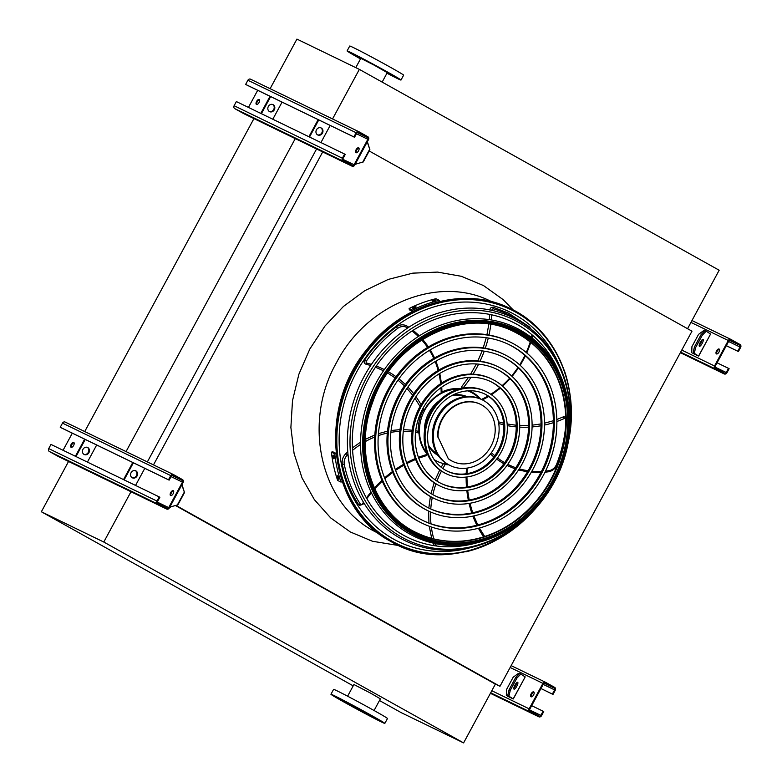 <?xml version="1.0" encoding="UTF-8"?>
<svg xmlns="http://www.w3.org/2000/svg" width="782" height="782" viewBox="0 0 782 782"><rect width="100%" height="100%" fill="white"/><g stroke="black" fill="none" stroke-linecap="round" stroke-linejoin="round"><path stroke-width="1.17" d="M295.264 138.629L126.049 451.585M253.945 118.59L84.73 431.547M316.583 148.971L147.368 461.918M322.702 151.933L153.497 464.889M369.202 150.985L691.992 331.177L499.981 686.293L176.009 505.436M494.527 683.644L499.981 686.293M379.475 700.525L401.166 712.627L463.599 742.9L103.791 542.034L41.358 511.76L353.21 685.863M374.07 710.515L380.384 698.844L370.629 693.155L353.923 684.533L347.619 696.205M41.358 511.76L68.552 461.458M103.791 542.034L130.985 491.731M463.599 742.9L495.377 684.123L175.549 505.583M346.925 702.705L370.502 715.657L346.925 702.705M346.279 702.041L342.154 699.782L346.279 702.041M337.922 697.994L333.806 695.736L337.922 697.994M342.389 700.916L338.274 698.658L342.389 700.916M357.051 709.108L352.936 706.85L357.051 709.108M373.327 717.759L369.212 715.501L373.327 717.759M381.684 721.806L377.559 719.548L381.684 721.806M377.217 718.883L373.092 716.615L377.217 718.883M362.545 710.691L358.43 708.433L362.545 710.691M334.471 695.755A30.635 0.753 28.4 0 1 364.959 711.825A30.635 0.753 28.4 0 1 384.832 723.399A30.635 0.753 28.4 0 1 357.53 709.489A30.635 0.753 28.4 0 1 330.942 694.26A30.635 0.753 28.4 0 1 334.471 695.755M330.942 694.26L333.591 689.362A30.635 0.753 28.4 0 1 337.11 690.858A30.635 0.753 28.4 0 1 367.608 706.928A30.635 0.753 28.4 0 1 387.481 718.502L384.832 723.399M270.113 88.679L296.925 39.1L359.358 69.373L719.166 270.24L687.554 328.704M359.358 69.373L332.546 118.952M386.963 73.215A30.635 0.753 -151.6 0 0 400.99 80.057L403.639 75.16A30.635 0.753 -151.6 0 0 377.041 59.931A30.635 0.753 -151.6 0 0 349.74 46.021L347.091 50.918A30.635 0.753 -151.6 0 0 360.502 58.914M400.99 80.057A30.635 0.753 -151.6 0 0 374.402 64.828A30.635 0.753 -151.6 0 0 347.091 50.918M394.832 76.871L398.126 78.591L394.832 76.871M387.012 73.117L389.778 74.544L387.07 73.009M355.536 55.981L358.83 57.702L355.536 55.981M351.069 53.049L354.373 54.779L351.069 53.049M359.427 57.106L362.721 58.826L359.427 57.106M375.702 65.756L378.996 67.477L375.702 65.756M390.365 73.938L393.659 75.659L390.365 73.938M382.154 82.1L387.266 72.638L374.216 65.17L360.815 58.337L355.781 67.633M173.565 490.959A2.786 1.349 -60.8 0 0 171.405 492.816A2.786 1.349 -60.8 0 0 170.955 495.632M169.332 507.968L183.105 482.504A2.229 1.945 115.9 0 0 182.46 479.591L173.516 474.596A2.229 1.945 115.9 0 0 170.75 475.612L168.501 479.777L169.137 480.128L171.395 475.964A1.388 1.222 -64.1 0 1 173.115 475.339L182.059 480.324A1.388 1.222 -64.1 0 1 182.46 482.142L168.687 507.616A1.388 1.222 -64.1 0 1 166.967 508.241L158.023 503.256A1.388 1.222 -64.1 0 1 157.622 501.438L159.87 497.274L159.235 496.912L156.977 501.076A2.229 1.945 115.9 0 0 157.622 503.989L166.566 508.984A2.229 1.945 115.9 0 0 169.332 507.968M74.036 442.7A2.786 1.349 -60.8 0 0 71.876 444.567A2.786 1.349 -60.8 0 0 71.426 447.382M72.306 433.179L63.059 450.285M71.084 447.314A2.786 1.349 119.2 0 1 71.054 447.294A2.786 1.349 119.2 0 1 71.24 444.205A2.786 1.349 119.2 0 1 73.772 442.436A2.786 1.349 119.2 0 1 73.606 445.486A2.786 1.349 119.2 0 1 71.084 447.314M135.55 485.436L144.797 468.33M170.613 495.563A2.786 1.349 119.2 0 1 170.584 495.553A2.786 1.349 119.2 0 1 170.769 492.465A2.786 1.349 119.2 0 1 173.301 490.685A2.786 1.349 119.2 0 1 173.135 493.735A2.786 1.349 119.2 0 1 170.613 495.563M87.418 462.103L96.675 444.997M173.34 474.518L65.258 422.114A2.229 1.945 115.9 0 0 62.501 423.121L60.243 427.285L60.888 427.646L169.137 480.128M159.235 496.912L50.977 444.43L48.728 448.594A2.229 1.945 115.9 0 0 49.374 451.507L58.308 456.493A2.229 1.945 115.9 0 0 58.484 456.58M148.297 499.59L151.503 501.35L148.297 499.59M78.102 465.564L81.308 467.323L78.102 465.564M56.402 455.036L59.608 456.796L56.402 455.036M60.243 427.285L168.501 479.777M84.642 439.161L75.395 456.268M85.248 439.455L76.001 456.561M83.948 454.342A3.9 3.411 115.9 0 0 88.405 452.192A3.9 3.411 115.9 0 0 87.33 447.363M84.085 454.43A3.9 3.411 115.9 0 0 84.241 454.508A3.9 3.411 115.9 0 0 89.011 452.485A3.9 3.411 115.9 0 0 87.643 447.49A3.9 3.411 115.9 0 0 82.912 449.425A3.9 3.411 115.9 0 0 84.085 454.43M133.38 462.788L124.133 479.894M132.217 477.763A3.9 3.411 115.9 0 0 132.363 477.841A3.9 3.411 115.9 0 0 137.133 475.818A3.9 3.411 115.9 0 0 135.765 470.823A3.9 3.411 115.9 0 0 131.044 472.758A3.9 3.411 115.9 0 0 132.217 477.763M132.774 462.494L123.527 479.601M132.07 477.675A3.9 3.411 115.9 0 0 136.527 475.524A3.9 3.411 115.9 0 0 135.452 470.696M182.108 484.957L184.503 492.582L181.844 484.82M177.885 504.82L170.183 507L177.885 504.82L184.503 492.582M169.909 506.892L170.515 507.215M177.563 504.615L184.181 492.367M176.097 495.456A3.9 3.744 123.2 0 1 175.686 496.228M507.401 696.136L513.275 698.961L507.743 695.472L512.054 698.306L507.401 696.136M531.066 696.791A2.786 1.349 119.2 0 1 531.027 696.772A2.786 1.349 119.2 0 1 531.213 693.683A2.786 1.349 119.2 0 1 533.744 691.904A2.786 1.349 119.2 0 1 533.578 694.963A2.786 1.349 119.2 0 1 531.066 696.791M542.913 683.37L529.14 708.834A2.229 1.945 115.9 0 0 529.785 711.747L538.72 716.742A2.229 1.945 115.9 0 0 541.486 715.735L543.734 711.571L543.099 711.209L540.851 715.374A1.388 1.222 -64.1 0 1 539.121 716.009L530.176 711.014A1.388 1.222 -64.1 0 1 529.776 709.196L543.549 683.722A1.388 1.222 -64.1 0 1 545.279 683.097L554.213 688.082A1.388 1.222 -64.1 0 1 554.624 689.91L552.366 694.064L553.011 694.426L555.259 690.262A2.229 1.945 115.9 0 0 554.614 687.349L545.67 682.363A2.229 1.945 115.9 0 0 542.913 683.37L510.147 667.486M534.018 692.178A2.786 1.349 -60.8 0 0 531.848 694.045A2.786 1.349 -60.8 0 0 531.398 696.86M525.993 710.437L522.787 708.678L525.993 710.437M552.366 694.064L540.948 688.531L553.011 694.426M531.682 705.677L543.099 711.209M506.335 695.54L506.56 689.47L513.178 677.222L518.251 673.498L519.16 673.937M513.188 698.893L525.191 676.919L520.841 674.055L516.892 678.102L515.709 677.476L519.659 673.429L520.841 674.055M516.755 686.313A3.9 1.085 -62 0 1 514.018 689.157A3.9 1.085 -62 0 1 514.898 685.208A3.9 1.085 -62 0 1 517.684 682.275A3.9 1.085 -62 0 1 516.755 686.313M507.743 695.472L509.092 689.724L510.275 690.35L516.892 678.102M510.275 690.35L508.916 696.097M509.092 689.724L515.709 677.476M516.697 682.696A3.9 1.085 -62 0 1 515.573 685.677A3.9 1.085 -62 0 1 513.823 688.101M692.784 353.269L698.658 356.103L693.126 352.604L697.436 355.439L692.784 353.269M716.449 353.923A2.786 1.349 119.2 0 1 716.42 353.904A2.786 1.349 119.2 0 1 716.595 350.815A2.786 1.349 119.2 0 1 719.127 349.046A2.786 1.349 119.2 0 1 718.971 352.096A2.786 1.349 119.2 0 1 716.449 353.923M728.296 340.502L714.523 365.976A2.229 1.945 115.9 0 0 715.168 368.879L724.112 373.874A2.229 1.945 115.9 0 0 726.869 372.867L729.127 368.703L728.482 368.342L726.234 372.506A1.388 1.222 -64.1 0 1 724.513 373.141L715.569 368.146A1.388 1.222 -64.1 0 1 715.168 366.328L728.932 340.854A1.388 1.222 -64.1 0 1 730.662 340.229L739.606 345.224A1.388 1.222 -64.1 0 1 740.007 347.042L737.758 351.206L738.394 351.558L740.642 347.394A2.229 1.945 115.9 0 0 739.997 344.491L731.062 339.496A2.229 1.945 115.9 0 0 728.296 340.502L690.956 322.399M719.401 349.31A2.786 1.349 -60.8 0 0 717.241 351.177A2.786 1.349 -60.8 0 0 716.791 353.992M711.376 367.579L708.169 365.82L711.376 367.579M726.312 345.703L738.394 351.558M726.341 345.664L737.758 351.206M717.065 362.809L728.482 368.342M691.718 352.672L691.943 346.602L698.561 334.354L703.634 330.63L704.543 331.069M698.58 356.025L710.584 334.061L706.224 331.187L702.275 335.243L701.102 334.608L705.041 330.561L706.224 331.187M702.148 343.445A3.9 1.085 -62 0 1 699.411 346.289A3.9 1.085 -62 0 1 700.281 342.34A3.9 1.085 -62 0 1 703.067 339.408A3.9 1.085 -62 0 1 702.148 343.445M693.126 352.604L694.475 346.856L695.657 347.482L702.275 335.243M695.657 347.482L694.308 353.229M694.475 346.856L701.102 334.608M702.089 339.828A3.9 1.085 -62 0 1 700.965 342.819A3.9 1.085 -62 0 1 699.206 345.243M358.948 148.091A2.786 1.349 -60.8 0 0 356.788 149.949A2.786 1.349 -60.8 0 0 356.338 152.773M354.715 165.11L368.488 139.636A2.229 1.945 115.9 0 0 367.843 136.723L358.899 131.738A2.229 1.945 115.9 0 0 356.142 132.745L353.884 136.909L354.529 137.261L356.778 133.096A1.388 1.222 -64.1 0 1 358.508 132.471L367.442 137.466A1.388 1.222 -64.1 0 1 367.853 139.284L354.08 164.748A1.388 1.222 -64.1 0 1 352.35 165.383L343.406 160.388A1.388 1.222 -64.1 0 1 343.005 158.57L345.253 154.406L344.618 154.054L342.369 158.208A2.229 1.945 115.9 0 0 343.015 161.121L351.949 166.116A2.229 1.945 115.9 0 0 354.715 165.11M259.428 99.832A2.786 1.349 -60.8 0 0 257.258 101.699A2.786 1.349 -60.8 0 0 256.809 104.514M257.689 90.311L248.441 107.417M256.476 104.446A2.786 1.349 119.2 0 1 256.437 104.426A2.786 1.349 119.2 0 1 256.623 101.337A2.786 1.349 119.2 0 1 259.155 99.568A2.786 1.349 119.2 0 1 258.989 102.618A2.786 1.349 119.2 0 1 256.476 104.446M320.933 142.568L330.18 125.462M356.005 152.705A2.786 1.349 119.2 0 1 355.966 152.685A2.786 1.349 119.2 0 1 356.152 149.597A2.786 1.349 119.2 0 1 358.684 147.818A2.786 1.349 119.2 0 1 358.518 150.877A2.786 1.349 119.2 0 1 356.005 152.705M272.81 119.235L282.058 102.129M358.723 131.65L250.651 79.246A2.229 1.945 115.9 0 0 247.884 80.253L245.636 84.417L246.271 84.779L354.529 137.261M344.618 154.054L236.36 101.562L234.111 105.726A2.229 1.945 115.9 0 0 234.756 108.639L243.701 113.625A2.229 1.945 115.9 0 0 243.876 113.713M333.679 156.723L336.886 158.482L333.679 156.723M263.495 122.696L266.701 124.455L263.495 122.696M241.794 112.178L245.001 113.937L241.794 112.178M245.636 84.417L353.884 136.909M270.034 96.294L260.787 113.4M270.64 96.587L261.393 113.693M269.331 111.474A3.9 3.411 115.9 0 0 273.788 109.324A3.9 3.411 115.9 0 0 272.713 104.495M269.467 111.562A3.9 3.411 115.9 0 0 269.624 111.64A3.9 3.411 115.9 0 0 274.394 109.627A3.9 3.411 115.9 0 0 273.026 104.622A3.9 3.411 115.9 0 0 268.304 106.557A3.9 3.411 115.9 0 0 269.467 111.562M318.763 119.92L309.516 137.026M317.6 134.895A3.9 3.411 115.9 0 0 317.756 134.973A3.9 3.411 115.9 0 0 322.526 132.96A3.9 3.411 115.9 0 0 321.158 127.955A3.9 3.411 115.9 0 0 316.427 129.89A3.9 3.411 115.9 0 0 317.6 134.895M318.157 119.626L308.91 136.733M317.453 134.807A3.9 3.411 115.9 0 0 321.92 132.666A3.9 3.411 115.9 0 0 320.845 127.828M367.491 142.089L369.896 149.714L367.237 141.953M363.268 161.962L355.575 164.132L363.268 161.962L369.896 149.714M355.302 164.025L355.898 164.347M362.946 161.747L369.573 149.499M361.48 152.588A3.9 3.744 123.2 0 1 361.069 153.36M392.134 541.232A130.164 113.918 115.9 0 0 571.153 417.637A130.164 113.918 115.9 0 0 398.791 321.422A130.164 113.918 115.9 0 0 392.134 541.232M559.912 366.631A127.613 111.689 115.9 0 0 379.456 340.844A127.613 111.689 115.9 0 0 393.346 538.984A127.613 111.689 115.9 0 0 472.396 547.136M508.447 344.324A97.916 85.697 -64.1 0 1 511.799 346.094A97.916 85.697 -64.1 0 1 541.388 471.526A97.916 85.697 -64.1 0 1 423.003 520.548M422.28 523.285L421.303 522.816A100.702 88.131 -64.1 0 1 417.353 520.763A100.702 88.131 -64.1 0 1 387.07 391.469A100.702 88.131 -64.1 0 1 509.17 341.587L510.138 342.057A100.702 88.131 115.9 0 0 388.038 391.948A100.702 88.131 115.9 0 0 418.331 521.232A100.702 88.131 115.9 0 0 422.28 523.285A100.702 88.131 115.9 0 0 545.513 471.126A100.702 88.131 115.9 0 0 510.138 342.057M419.651 518.779A97.916 85.697 115.9 0 0 423.492 520.783A97.916 85.697 115.9 0 0 543.324 470.06A97.916 85.697 115.9 0 0 508.926 344.559A97.916 85.697 115.9 0 0 390.198 393.072A97.916 85.697 115.9 0 0 419.651 518.779M502.435 356.709A84.163 73.655 -64.1 0 1 505.26 358.195A84.163 73.655 -64.1 0 1 530.714 465.964A84.163 73.655 -64.1 0 1 429.005 508.163M428.282 510.91L427.304 510.441A86.949 76.098 -64.1 0 1 423.903 508.662A86.949 76.098 -64.1 0 1 397.745 397.041A86.949 76.098 -64.1 0 1 503.168 353.963L504.136 354.432A86.949 76.098 115.9 0 0 398.712 397.51A86.949 76.098 115.9 0 0 424.87 509.131A86.949 76.098 115.9 0 0 428.282 510.91A86.949 76.098 115.9 0 0 534.683 465.867A86.949 76.098 115.9 0 0 504.136 354.432M426.19 506.677A84.163 73.655 115.9 0 0 429.494 508.398A84.163 73.655 115.9 0 0 532.483 464.801A84.163 73.655 115.9 0 0 502.924 356.944A84.163 73.655 115.9 0 0 400.883 398.634A84.163 73.655 115.9 0 0 426.19 506.677M496.433 369.084A70.4 61.622 -64.1 0 1 498.711 370.287A70.4 61.622 -64.1 0 1 520.03 460.403A70.4 61.622 -64.1 0 1 435.007 495.788M434.284 498.525L433.306 498.056A73.185 64.056 -64.1 0 1 430.442 496.56A73.185 64.056 -64.1 0 1 408.429 402.603A73.185 64.056 -64.1 0 1 497.166 366.347L498.134 366.817A73.185 64.056 115.9 0 0 409.397 403.072A73.185 64.056 115.9 0 0 431.41 497.029A73.185 64.056 115.9 0 0 434.284 498.525A73.185 64.056 115.9 0 0 523.842 460.618A73.185 64.056 115.9 0 0 498.134 366.817M432.729 494.586A70.4 61.622 115.9 0 0 435.496 496.023A70.4 61.622 115.9 0 0 521.653 459.552A70.4 61.622 115.9 0 0 496.922 369.319A70.4 61.622 115.9 0 0 411.557 404.196A70.4 61.622 115.9 0 0 432.729 494.586M490.431 381.469A56.646 49.579 -64.1 0 1 492.171 382.388A56.646 49.579 -64.1 0 1 509.346 454.841A56.646 49.579 -64.1 0 1 441.009 483.403M440.286 486.15L439.308 485.681A59.432 52.013 -64.1 0 1 436.982 484.469A59.432 52.013 -64.1 0 1 419.103 408.165A59.432 52.013 -64.1 0 1 491.164 378.723L492.132 379.192A59.432 52.013 115.9 0 0 420.081 408.634A59.432 52.013 115.9 0 0 437.949 484.938A59.432 52.013 115.9 0 0 440.286 486.15A59.432 52.013 115.9 0 0 513.012 455.359A59.432 52.013 115.9 0 0 492.132 379.192M439.279 482.484A56.646 49.579 115.9 0 0 441.498 483.638A56.646 49.579 115.9 0 0 510.822 454.303A56.646 49.579 115.9 0 0 490.92 381.704A56.646 49.579 115.9 0 0 422.241 409.758A56.646 49.579 115.9 0 0 439.279 482.484M484.429 393.845A42.893 37.536 -64.1 0 1 485.632 394.49A42.893 37.536 -64.1 0 1 498.672 449.269A42.893 37.536 -64.1 0 1 447.011 471.028M446.287 473.765L445.31 473.296A45.669 39.97 -64.1 0 1 443.521 472.367A45.669 39.97 -64.1 0 1 429.787 413.727A45.669 39.97 -64.1 0 1 485.163 391.108L486.13 391.577A45.669 39.97 115.9 0 0 430.755 414.196A45.669 39.97 115.9 0 0 444.489 472.836A45.669 39.97 115.9 0 0 446.287 473.765A45.669 39.97 115.9 0 0 502.181 450.109A45.669 39.97 115.9 0 0 486.13 391.577M445.818 470.383A42.893 37.536 115.9 0 0 447.5 471.263A42.893 37.536 115.9 0 0 499.981 449.044A42.893 37.536 115.9 0 0 484.918 394.079A42.893 37.536 115.9 0 0 432.915 415.33A42.893 37.536 115.9 0 0 445.818 470.383M470.422 391.391A38.992 34.125 -64.1 0 1 479.532 398.566M468.965 390.775A38.992 34.125 -64.1 0 1 471.038 391.684A38.992 34.125 -64.1 0 1 480.656 399.055M461.448 388.419L461.439 388.41A1.388 1.222 -64.1 0 1 461.165 388.224L461.761 386.611L462.377 388.81M468.447 377.403L461.761 386.611M434.215 459.64A38.435 33.636 115.9 0 0 435.75 460.559A38.435 33.636 115.9 0 0 437.255 461.351A38.435 33.636 115.9 0 0 447.587 464.205M479.434 398.527A38.435 33.636 115.9 0 0 470.793 392.183A38.435 33.636 115.9 0 0 467.568 390.853M458.36 389.211A38.435 33.636 115.9 0 0 423.756 412.094A38.435 33.636 115.9 0 0 427.226 453.433M466.844 396.523A32.864 28.758 115.9 0 0 453.11 394.939M439.161 400.824A32.864 28.758 115.9 0 0 424.46 431.165M428.468 445.75A32.864 28.758 115.9 0 0 438.223 455.564M434.381 459.884A38.435 33.636 115.9 0 0 434.538 459.972A38.435 33.636 115.9 0 0 436.043 460.754L437.255 461.351M470.793 392.183L469.581 391.596A38.435 33.636 115.9 0 0 467.861 390.834M459.836 388.801A38.435 33.636 115.9 0 0 441.947 391.938M423.14 410.325A38.435 33.636 115.9 0 0 418.233 431.283M426.649 453.589A38.435 33.636 115.9 0 0 427.822 454.841M447.685 464.254A38.992 34.125 -64.1 0 1 444.01 463.863L445.222 464.459A86.528 75.727 115.9 0 0 442.847 468.516M448.76 464.831A38.992 34.125 -64.1 0 1 445.222 464.459M444.01 463.863L443.335 463.922M418.741 458.174L426.073 455.74L427.128 454.459A1.388 1.222 115.9 0 0 426.855 453.843A38.992 34.125 -64.1 0 1 418.986 433.042A86.528 75.727 115.9 0 0 415.525 432.329M418.194 431.283L418.986 433.042M422.163 409.905L424.01 410.159A1.388 1.222 115.9 0 0 424.489 409.631A38.992 34.125 -64.1 0 1 441.175 392.955A86.528 75.727 115.9 0 0 440.989 387.667M441.175 392.955L441.957 392.202L441.762 387.11M450.256 465.573L449.288 465.095A36.559 31.994 -64.1 0 1 447.851 464.352A36.559 31.994 -64.1 0 1 436.855 417.412A36.559 31.994 -64.1 0 1 481.194 399.299L482.162 399.778A36.559 31.994 115.9 0 0 437.832 417.881A36.559 31.994 115.9 0 0 448.829 464.821A36.559 31.994 115.9 0 0 450.256 465.573A36.559 31.994 115.9 0 0 495.006 446.63A36.559 31.994 115.9 0 0 482.162 399.778M464.625 396.738A31.749 27.79 115.9 0 0 452.24 395.379M428.282 444.802A31.749 27.79 115.9 0 0 437.021 453.687M448.741 458.975A31.749 27.79 115.9 0 0 452.778 461.448A31.749 27.79 115.9 0 0 491.634 444.997A31.749 27.79 115.9 0 0 480.48 404.314A31.749 27.79 115.9 0 0 451.693 408.253A31.749 27.79 115.9 0 0 438.067 437.187L448.321 458.77A31.749 27.79 115.9 0 0 452.358 461.243A31.749 27.79 115.9 0 0 452.573 461.341M438.067 437.187L448.321 458.77M480.275 404.206A31.749 27.79 115.9 0 0 480.06 404.108A31.749 27.79 115.9 0 0 451.273 408.048A31.749 27.79 115.9 0 0 437.646 436.982M435.115 300.513A131.728 115.286 115.9 0 0 433.619 300.914C432.016 301.119 431.693 300.962 432.651 300.444A131.728 115.286 -64.1 0 1 434.137 300.034C435.75 299.858 436.073 300.014 435.115 300.513L435.73 300.122M432.026 300.845L432.651 300.444L432.778 301.041M415.545 307.512A131.728 115.286 115.9 0 0 414.108 308.176C412.554 308.607 412.231 308.45 413.14 307.707A131.728 115.286 -64.1 0 1 414.577 307.043C416.141 306.632 416.464 306.788 415.545 307.512L416.132 306.964M412.564 308.274L413.14 307.707L413.297 308.421M439.552 301.49L439.298 300.337L435.965 298.714A131.728 115.286 115.9 0 0 409.103 308.519L409.387 309.819L412.691 311.422M439.298 300.337A131.728 115.286 115.9 0 0 412.437 310.141L409.103 308.519M412.437 310.141L412.71 311.402M338.85 478.545C338.938 479.669 338.616 479.513 337.873 478.076A131.728 115.286 -64.1 0 1 337.413 476.58C337.345 475.436 337.668 475.603 338.381 477.049A131.728 115.286 115.9 0 0 338.85 478.545L338.831 479.327M338.068 476.336L337.413 476.58L337.443 475.788M334.168 458.017C334.041 459.22 333.719 459.063 333.2 457.538A131.728 115.286 -64.1 0 1 332.985 455.955C333.132 454.743 333.455 454.899 333.953 456.424A131.728 115.286 115.9 0 0 334.168 458.017L334.002 458.848M333.748 455.671L332.985 455.955L333.171 455.114M336.397 456.805A130.34 114.074 -64.1 0 1 335.986 453.355L334.755 453.804L331.421 452.182A131.728 115.286 115.9 0 0 337.687 480.48L341.02 482.093L342.164 481.673M334.755 453.804A131.728 115.286 115.9 0 0 341.02 482.093M335.986 453.355L332.653 451.732L331.421 452.182M569.501 391.274A131.728 115.286 115.9 0 0 564.184 370.052L564.018 369.974M465.867 551.603L465.906 551.818A131.728 115.286 115.9 0 0 492.768 542.014L492.758 541.985M559.541 373.425A119.763 104.817 115.9 0 0 517.058 324.403A119.763 104.817 115.9 0 0 368.566 378.605A119.763 104.817 115.9 0 0 403.17 535.035A119.763 104.817 115.9 0 0 477.499 542.649M517.801 320.2A123.879 108.415 -64.1 0 1 511.467 529.385A123.879 108.415 -64.1 0 1 347.443 437.812A123.879 108.415 -64.1 0 1 517.801 320.2M401.958 537.283A122.315 107.046 115.9 0 0 553.627 481.917A122.315 107.046 115.9 0 0 518.271 322.155A122.315 107.046 115.9 0 0 366.611 377.52A122.315 107.046 115.9 0 0 401.958 537.283M514.204 331.832A111.679 97.74 -64.1 0 1 518.339 333.992A111.679 97.74 -64.1 0 1 551.994 477.225A111.679 97.74 -64.1 0 1 416.757 532.806M520.167 330.053A116.019 101.543 -64.1 0 1 514.224 525.983A116.019 101.543 -64.1 0 1 360.6 440.217A116.019 101.543 -64.1 0 1 520.167 330.053M399.143 545.611L372.496 541.261L350.326 531.965L330.708 517.938L314.413 499.708L302.048 477.988L294.11 453.609L290.884 427.51L292.497 400.687L298.9 374.177L309.838 348.997L324.892 326.114L343.484 306.407L364.891 290.63L388.302 279.399L412.818 273.143L437.49 272.087L461.36 276.3L483.54 285.596L503.149 299.623L513.344 310.063M491.595 301.676L491.37 301.569C439.67 274.736 366.963 303.387 336.543 362.565C302.419 422.397 320.288 503.139 373.806 530.988L379.084 533.725M157.426 502.161L168.687 507.616M171.043 476.609L182.46 482.142M62.501 423.121L170.75 475.612M58.308 456.493L166.566 508.984M49.374 451.507L157.622 503.989M48.728 448.594L156.977 501.076M171.903 475.407L182.059 480.324M491.8 690.731L529.14 708.834M490.402 693.311L538.72 716.742M490.685 692.793L529.785 711.747M545.582 682.315L511.154 665.619L545.494 682.275M543.197 684.367L554.624 689.91M544.067 683.165L554.213 688.082M529.59 709.919L540.851 715.374M681.767 350.092L714.523 365.976M724.2 373.923L680.369 352.672L724.112 373.874M680.653 352.144L715.168 368.879M730.975 339.447L691.962 320.532L730.887 339.408M728.589 341.499L740.007 347.042M729.45 340.297L739.606 345.224M714.973 367.051L726.234 372.506M342.819 159.293L354.08 164.748M356.426 133.742L367.853 139.284M247.884 80.253L356.142 132.745M243.701 113.625L351.949 166.116M234.756 108.639L343.015 161.121M234.111 105.726L342.369 158.208M357.296 132.539L367.442 137.466M391.342 541.545A130.799 114.475 115.9 0 0 571.231 417.363A130.799 114.475 115.9 0 0 398.038 320.669A130.799 114.475 115.9 0 0 391.342 541.545M481.458 399.436A86.528 75.727 115.9 0 0 488.017 395.956M490.764 394.275A86.528 75.727 115.9 0 0 499.727 387.725M502.064 385.722A86.528 75.727 115.9 0 0 509.571 378.263M511.594 375.947A86.528 75.727 115.9 0 0 517.977 367.481M519.668 364.871A86.528 75.727 115.9 0 0 524.918 355.37M526.237 352.506A86.528 75.727 115.9 0 0 530.206 341.988M531.486 337.56A86.528 75.727 115.9 0 0 531.506 337.482A9.746 8.534 115.9 0 0 531.848 334.667M522.112 322.751A124.621 109.069 115.9 0 0 493.54 308.89A1.388 1.222 115.9 0 0 491.839 310.337A110.731 96.919 -64.1 0 1 491.839 310.346L491.839 310.337M491.702 314.823A110.731 96.919 -64.1 0 1 491.34 319.955M490.832 324.481A110.731 96.919 -64.1 0 1 488.975 335.028M488.281 338.01A110.731 96.919 -64.1 0 1 485.28 348.225M484.244 351.167A110.731 96.919 -64.1 0 1 480.05 361.196M478.613 364.148A110.731 96.919 -64.1 0 1 473.012 374.158M470.989 377.305A110.731 96.919 -64.1 0 1 462.944 388.126M493.247 307.248A1.388 0.665 106.3 0 1 493.325 307.267A1.388 0.665 106.3 0 1 493.374 307.277A1.388 0.665 106.3 0 1 493.54 308.89M529.16 326.68A1.388 0.655 130.5 0 1 529.228 326.72A1.388 0.655 130.5 0 1 529.189 327.668M532.102 337.433L531.506 337.482M491.409 452.68A86.528 75.727 115.9 0 0 494.771 455.72M497.508 457.91A86.528 75.727 115.9 0 0 504.673 462.651M507.792 464.322A86.528 75.727 115.9 0 0 515.817 467.724M519.277 468.829A86.528 75.727 115.9 0 0 528.114 470.735M531.897 471.194A86.528 75.727 115.9 0 0 541.447 471.409M545.513 471.116A86.528 75.727 115.9 0 0 548.866 470.705A9.746 8.534 115.9 0 0 556.618 464.195A124.621 109.069 115.9 0 0 565.65 426.395M565.757 418.634A1.388 1.222 115.9 0 0 564.487 418.429A110.731 96.919 -64.1 0 1 556.872 421.498M553.392 422.671A110.731 96.919 -64.1 0 1 544.477 425.066M540.978 425.76A110.731 96.919 -64.1 0 1 532.083 426.933M528.593 427.168A110.731 96.919 -64.1 0 1 519.707 427.138M516.237 426.894A110.731 96.919 -64.1 0 1 507.264 425.603M503.755 424.831A110.731 96.919 -64.1 0 1 498.721 423.463M563.187 417.021L564.487 418.429M557.155 464.312L556.618 464.195M548.299 471.761A1.388 0.577 -98.4 0 0 548.465 471.79A1.388 0.577 -98.4 0 0 548.866 470.705M441.449 471.116A86.528 75.727 115.9 0 0 436.972 481.106M435.955 483.872A86.528 75.727 115.9 0 0 432.866 494.664M432.27 497.538A86.528 75.727 115.9 0 0 430.774 508.974M430.618 511.985A86.528 75.727 115.9 0 0 430.97 523.793M431.341 526.99A86.528 75.727 115.9 0 0 433.805 538.886M435.31 543.588A9.746 8.534 115.9 0 0 436.806 546.032M476.218 543.011A124.621 109.069 115.9 0 0 476.805 542.816M483.647 536.843A110.731 96.919 -64.1 0 1 478.428 528.29M476.854 525.24A110.731 96.919 -64.1 0 1 472.905 516.13M471.781 512.972A110.731 96.919 -64.1 0 1 469.053 503.432M468.35 500.206A110.731 96.919 -64.1 0 1 466.815 490.373M466.502 487.108A110.731 96.919 -64.1 0 1 466.131 477.079M466.199 473.775A110.731 96.919 -64.1 0 1 466.531 468.174M434.411 545.699L433.248 543.363A1.388 0.508 -19.1 0 0 433.384 543.5A1.388 0.508 -19.1 0 0 434.577 543.431M412.065 431.811A86.528 75.727 115.9 0 0 403.317 431.273M399.798 431.361A86.528 75.727 115.9 0 0 390.883 432.358M387.315 433.072A86.528 75.727 115.9 0 0 378.293 435.672M374.715 437.04A86.528 75.727 115.9 0 0 365.321 441.586M360.541 444.489A86.528 75.727 115.9 0 0 352.584 450.324M348 454.342A86.528 75.727 115.9 0 0 347.531 454.792A9.746 8.534 115.9 0 0 344.324 464.625A124.621 109.069 115.9 0 0 360.336 504.048A1.388 1.222 115.9 0 0 362.389 503.872A110.731 96.919 -64.1 0 1 363.454 502.239M366.426 497.948A110.731 96.919 -64.1 0 1 371.02 491.986M374.392 488.046A110.731 96.919 -64.1 0 1 381.948 480.314M384.597 477.91A110.731 96.919 -64.1 0 1 392.456 471.566M395.301 469.542A110.731 96.919 -64.1 0 1 403.6 464.322M406.591 462.68A110.731 96.919 -64.1 0 1 415.291 458.575M418.429 457.323A110.731 96.919 -64.1 0 1 427.128 454.459M358.518 504.361A1.388 0.596 -33.2 0 0 358.567 504.517A1.388 0.596 -33.2 0 0 358.684 504.615A1.388 0.596 -33.2 0 0 360.336 504.048M342.428 464.42L344.324 464.625M345.976 453.677L347.531 454.792M440.647 383.679A86.528 75.727 115.9 0 0 439.015 373.933M438.135 370.424A86.528 75.727 115.9 0 0 435.144 361.567M433.766 358.381A86.528 75.727 115.9 0 0 429.455 350.316M427.578 347.413A86.528 75.727 115.9 0 0 421.713 339.935M418.35 336.446A86.528 75.727 115.9 0 0 411.977 331.001M407.627 328A86.528 75.727 115.9 0 0 407.07 327.648A9.746 8.534 115.9 0 0 397.725 328.342A124.621 109.069 115.9 0 0 366.357 361.089A1.388 1.222 115.9 0 0 366.944 363.151A110.731 96.919 -64.1 0 1 371.391 364.402M376.25 366.064A110.731 96.919 -64.1 0 1 384.314 369.593M388.527 371.861A110.731 96.919 -64.1 0 1 396.083 376.738M398.879 378.85A110.731 96.919 -64.1 0 1 405.379 384.519M407.891 387.041A110.731 96.919 -64.1 0 1 413.688 393.727M415.926 396.699A110.731 96.919 -64.1 0 1 421.058 404.626M423.042 408.243A110.731 96.919 -64.1 0 1 424.01 410.159M365.927 364.177A1.388 0.665 -75.9 0 0 365.996 364.207A1.388 0.665 -75.9 0 0 366.944 363.151M364.715 360.15L366.357 361.089M370.648 365.517L365.517 364.031C364.011 363.014 363.708 361.665 364.608 360.003C373.473 347.052 384.04 336.025 396.298 326.935L397.725 328.342M407.168 326.153A1.388 0.674 121.8 0 1 407.197 326.172A1.388 0.674 121.8 0 1 407.07 327.648M414.577 307.043L414.763 307.873M434.137 300.034L434.293 300.728M333.2 457.538L334.061 457.226M337.873 478.076L338.616 477.802M411.381 533.49A114.778 100.458 -64.1 0 1 378.214 383.561A114.778 100.458 -64.1 0 1 520.538 331.617A114.778 100.458 -64.1 0 1 553.705 481.536A114.778 100.458 -64.1 0 1 411.381 533.49M520.323 332.594A113.81 99.607 115.9 0 0 363.806 440.647A113.81 99.607 115.9 0 0 514.497 524.781A113.81 99.607 115.9 0 0 520.323 332.594M519.834 333.484A112.794 98.718 -64.1 0 1 514.067 523.95A112.794 98.718 -64.1 0 1 364.715 440.579A112.794 98.718 -64.1 0 1 519.834 333.484M518.828 334.227A111.679 97.74 115.9 0 0 514.448 331.949C464.567 305.557 393.043 340.874 372.721 402.134C353.112 453.365 373.405 513.1 417.002 532.923A111.679 97.74 115.9 0 0 552.415 477.597A111.679 97.74 115.9 0 0 518.828 334.227M65.17 422.065L173.428 474.557M58.396 456.541L166.654 509.023M490.402 693.321L538.808 716.781M513.275 698.961L525.191 676.919M698.658 356.103L710.584 334.061M250.563 79.207L358.811 131.689M243.789 113.673L352.037 166.165M391.029 541.555C455.417 581.27 553.177 526.687 568.123 442.856C580.821 387.471 555.894 329.505 510.245 308.499C464.635 285.42 402.476 303.054 367.227 348.977C316.407 409.377 328.753 509.815 391.029 541.555M470.608 374.109L476.394 363.962M477.88 360.942L482.142 350.883M483.217 347.902L486.238 337.697M486.951 334.696L488.828 324.168M489.337 319.642L489.708 314.413M489.845 310.024C490.148 307.952 491.301 307.033 493.325 307.267L508.398 313.074L529.228 326.72L531.369 329.378M532.61 335.322L532.112 338.049M482.445 399.915L488.77 396.474M491.477 394.783L500.314 388.253M502.65 386.24L510.108 378.781M512.132 376.445L518.515 367.98M520.216 365.36L525.475 355.869M526.814 352.995L530.812 342.477M498.437 421.811L503.608 423.218M507.156 423.981L516.228 425.252M519.707 425.476L528.622 425.447M532.102 425.193L541.007 423.932M544.487 423.209L553.382 420.726M556.833 419.514L563.304 416.865L565.718 417.021M562.981 446.561L557.312 464.4C555.533 468.535 552.581 470.999 548.465 471.79L544.976 472.22M515.064 468.858L506.971 465.476M503.833 463.824L496.599 459.132M493.843 456.971L490.441 453.971M518.554 469.943L527.459 471.849M531.271 472.299L540.88 472.514M467.304 468.066L466.981 473.657M466.913 476.981L467.304 486.99M467.626 490.265L469.19 500.06M469.914 503.285L472.68 512.777M473.824 515.934L477.822 524.986M479.425 528.026L484.703 536.511M431.684 538.348L429.269 526.266M428.927 523.06L428.644 511.086M428.819 508.065L430.383 496.531M431.009 493.579L434.166 482.758M435.212 479.913L439.738 469.923M441.185 467.255L443.198 463.814M415.604 459.405L406.884 463.491M403.893 465.124L395.584 470.324M392.76 472.338L384.9 478.672M382.271 481.067L374.725 488.789M371.372 492.719L366.817 498.642M363.874 502.924L362.956 504.331L359.564 505.397L358.567 504.517C350.766 492.562 345.361 479.258 342.35 464.606C341.656 460.354 342.858 456.649 345.967 453.482L347.775 451.81M352.438 447.861L360.551 442.143M365.38 439.337L374.842 434.958M378.449 433.648L387.491 431.185M391.088 430.52L399.993 429.641M403.532 429.582L412.251 430.208M415.701 430.765L418.262 431.283M420.032 406.425L414.929 398.253M412.7 395.213L406.943 388.41M404.45 385.849L397.989 380.111M395.203 377.97L387.706 373.043M383.503 370.756L375.477 367.198M396.298 326.935C399.592 324.628 402.955 324.227 406.386 325.723L408.82 327.208M441.419 383.17L439.797 373.454M438.927 369.954L435.955 361.089M434.597 357.892L430.335 349.779M428.487 346.876L422.681 339.32M419.367 335.791L413.101 330.278"/></g></svg>
